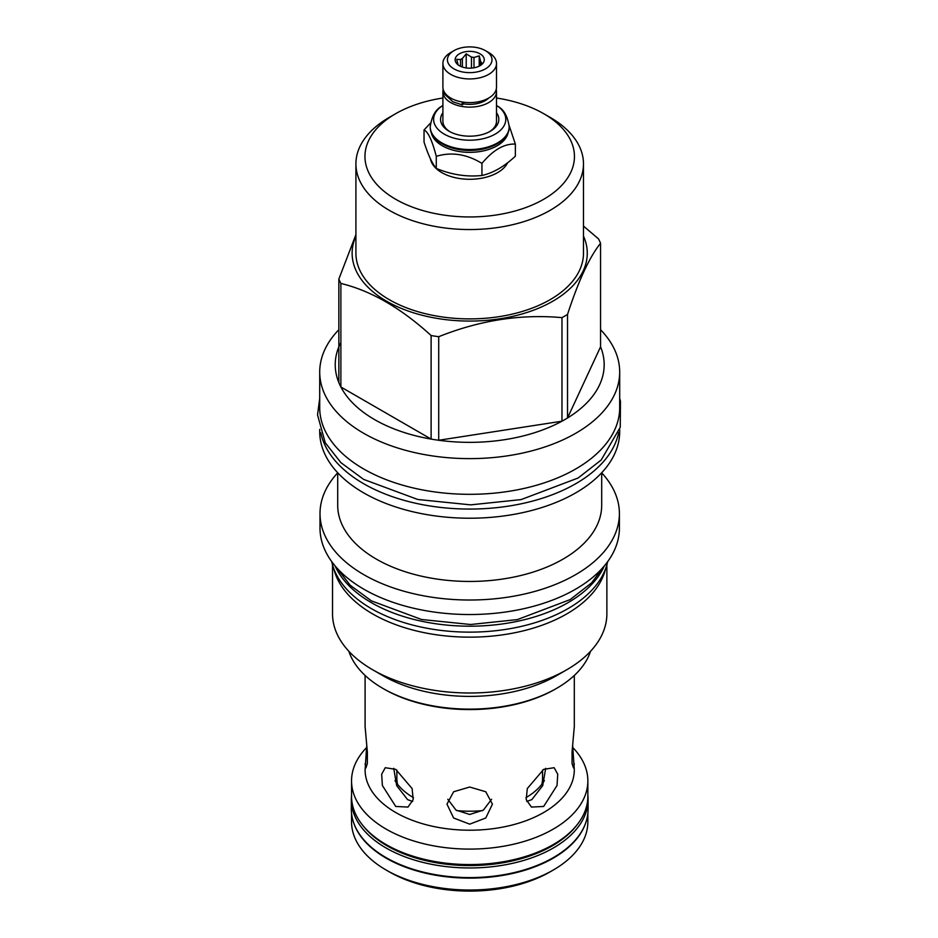 <?xml version="1.0" encoding="UTF-8"?>
<svg xmlns="http://www.w3.org/2000/svg" width="938" height="938" viewBox="0 0 938 938"><rect width="100%" height="100%" fill="white"/><g stroke="black" fill="none" stroke-linecap="round" stroke-linejoin="round"><path stroke-width="1.41" d="M449.959 131.742A26.803 15.477 180 0 1 442.9 121.272L442.9 91.654A26.803 15.477 180 0 1 443.182 89.391M442.9 112.771A29.137 16.825 0 0 0 449.103 131.261L449.103 131.261A29.137 16.825 0 0 0 490.304 131.261A29.137 16.825 0 0 0 496.507 112.771M496.225 89.391A26.803 15.477 180 0 1 496.507 91.654A26.803 15.477 180 0 1 479.963 105.947A26.803 15.477 180 0 1 450.744 102.594A26.803 15.477 180 0 1 442.9 91.654M496.507 91.654L496.507 121.272A26.803 15.477 180 0 1 489.448 131.742M442.9 105.419A36.078 20.835 0 0 0 441.411 106.44A36.078 20.835 0 0 0 444.19 134.099A36.078 20.835 0 0 0 493.693 134.931A36.078 20.835 0 0 0 497.996 106.44A36.078 20.835 0 0 0 496.507 105.419M430.225 127.099A39.478 22.793 0 0 0 430.225 127.451A39.478 22.793 0 0 0 441.786 143.573A39.478 22.793 0 0 0 497.621 143.573A39.478 22.793 0 0 0 509.182 127.451A39.478 22.793 0 0 0 509.182 127.099M497.339 143.737A38.681 22.336 180 0 1 497.058 143.901A38.681 22.336 180 0 1 442.349 143.901M431.328 132.821A38.681 22.336 0 0 0 442.349 145.8A38.681 22.336 180 0 0 482.226 151.147A38.681 22.336 180 0 0 508.079 132.821M430.519 123.077L424.035 129.96C428.115 131.812 432.195 140.594 436.276 156.329C451.495 151.733 466.714 154.09 481.933 163.388C493.083 150.01 504.222 143.584 515.361 144.089L509.146 125.54M424.035 129.96L424.035 142.06C428.115 154.817 432.195 163.599 436.276 168.418L436.276 156.329M436.276 168.418C451.495 174.738 466.714 177.094 481.933 175.488C493.083 173.014 504.222 166.589 515.361 156.189L515.361 144.089M430.425 158.792A39.478 22.793 0 0 0 441.786 172.604A39.478 22.793 0 0 0 507.704 162.673M442.9 98.021A104.751 60.478 0 0 0 395.637 113.721A104.751 60.478 0 0 0 395.625 113.721A104.751 60.478 0 0 0 395.637 199.243A104.751 60.478 0 0 0 543.77 199.243A104.751 60.478 0 0 0 543.77 113.721A104.751 60.478 0 0 0 496.507 98.021M395.637 113.721L389.247 117.402A113.779 65.695 0 0 0 355.912 163.857A113.779 65.695 0 0 0 426.157 224.545A113.779 65.695 0 0 0 550.16 210.311A113.779 65.695 0 0 0 583.483 163.857A113.779 65.695 0 0 0 550.16 117.402L543.77 113.721M583.483 163.857L583.483 253.19A113.779 65.695 180 0 1 550.16 299.644A113.779 65.695 0 0 1 426.157 313.89A113.779 65.695 0 0 1 355.912 253.19L355.912 163.857M583.483 236.106A117.567 67.876 180 0 1 552.834 301.192A117.567 67.876 0 0 1 411.29 312.096A117.567 67.876 0 0 1 355.912 236.106M340.881 342.44A134.474 77.631 0 0 0 338.853 382.61A134.474 77.631 0 0 0 340.881 386.995A134.474 77.631 0 0 0 431.117 439.09A134.474 77.631 0 0 0 438.714 440.262A134.474 77.631 0 0 0 561.968 421.197A134.474 77.631 0 0 0 564.793 419.614A134.474 77.631 180 0 0 567.525 417.985L567.525 314.429A134.474 77.631 180 0 1 564.793 316.059A134.474 77.631 0 0 1 561.968 317.642C520.883 313.913 479.799 320.268 438.714 336.707A134.474 77.631 0 0 1 431.117 335.534C401.042 308.086 370.956 290.721 340.881 283.44A134.474 77.631 0 0 1 338.853 279.055L355.912 234.688M567.525 314.429C578.535 280.626 589.545 256.906 600.555 243.27A134.474 77.631 180 0 0 598.514 238.873L583.483 226.105M338.853 329.707A149.986 86.589 0 0 0 319.717 372.034A149.986 86.589 0 0 0 412.298 452.034A149.986 86.589 0 0 0 575.756 433.262A149.986 86.589 180 0 0 619.69 372.034A149.986 86.589 180 0 0 600.555 329.707M338.853 382.61L338.853 279.055M438.714 336.707L438.714 440.262L561.968 421.197L561.968 317.642M600.555 346.826A134.474 77.631 0 0 1 567.525 417.985L600.555 346.826L600.555 243.27M319.717 372.034L319.717 407.713A149.986 86.589 0 0 0 363.639 468.953A149.986 86.589 180 0 0 527.097 487.725A149.986 86.589 180 0 0 619.69 407.713L619.69 372.034M618.634 432.746A149.986 86.589 180 0 1 575.756 483.703A149.986 86.589 0 0 1 420.646 504.304A149.986 86.589 0 0 1 320.773 432.746M619.69 429.381L619.69 431.632A149.986 86.589 180 0 1 575.756 492.86A149.986 86.589 0 0 1 412.298 511.632A149.986 86.589 0 0 1 319.717 431.632L319.717 429.381M601.692 472.752L601.692 505.242A132 76.213 180 0 1 563.034 559.13A132 76.213 0 0 1 419.192 575.651A132 76.213 0 0 1 337.703 505.242L337.703 472.752M337.703 472.822A149.693 86.425 0 0 0 320.01 513.59A149.693 86.425 0 0 0 412.415 593.437A149.693 86.425 0 0 0 575.557 574.701A149.693 86.425 180 0 0 619.397 513.59A149.693 86.425 180 0 0 601.692 472.822M320.01 513.59L320.01 528.106A149.693 86.425 0 0 0 412.415 607.953A149.693 86.425 0 0 0 575.557 589.216A149.693 86.425 0 0 0 619.397 528.106L619.397 513.59M335.077 565.895A138.988 80.246 0 0 0 371.425 602.688A138.988 80.246 180 0 0 506.379 623.348A138.988 80.246 180 0 0 604.33 565.895M331.747 561.651A138.988 80.246 0 0 0 371.425 608.633A138.988 80.246 180 0 0 514.974 627.757A138.988 80.246 180 0 0 607.66 561.651M605.596 568.733A137.171 79.191 180 0 1 566.693 613.956A137.171 79.191 0 0 1 425.969 633.021A137.171 79.191 0 0 1 333.811 568.733M332.533 564.84L332.533 613.804A137.171 79.191 0 0 0 372.703 669.802A137.171 79.191 0 0 0 566.693 669.802L556.644 675.606A122.96 70.995 180 0 1 556.644 675.606L566.693 669.802A137.171 79.191 180 0 0 606.874 613.804L606.874 564.84M372.703 669.802L382.751 675.606A122.96 70.995 0 0 0 556.644 675.606M348.866 651.289A122.96 70.995 0 0 0 382.751 688.328A122.96 70.995 0 0 0 556.644 688.34A122.96 70.995 0 0 0 556.656 688.328A122.96 70.995 0 0 0 590.541 651.289M555.308 689.102L556.644 688.34L555.308 689.102A121.072 69.893 0 0 1 384.088 689.102L382.751 688.328M395.73 769.348L412.11 788.553L413.201 799.61L407.971 807.079L395.73 806.457L382.376 785.505L381.672 774.225L385.248 767.706L395.73 769.348M572.649 745.194L574.302 769.817A104.61 60.395 180 0 1 509.733 825.616A104.61 60.395 180 0 1 395.73 812.519A104.61 60.395 0 0 1 365.093 769.817L366.758 745.194M469.704 787.029L485.778 791.754L492.427 804.147L485.778 817.995L469.704 824.15L453.629 817.995L446.969 804.147L453.629 791.754L469.704 787.029M543.665 769.348L554.159 767.706L557.735 774.225L557.02 785.505L543.665 806.457L531.424 807.079L526.206 799.61L527.297 788.553L543.665 769.348M574.302 763.755L573.481 767.929L572.063 763.497L572.039 752.112L574.302 726.633L574.302 675.454M365.093 675.454L365.093 726.633L367.368 752.112L367.344 763.497L365.926 767.929L365.093 763.755M393.726 768.304L396.68 785.634L407.584 799.622L412.65 801.451M447.801 799.282L456.009 810.104L469.704 814.477L483.398 810.104L491.594 799.282M526.757 801.451L531.823 799.622L542.715 785.634L545.682 768.304M541.836 784.285A72.847 42.058 0 0 0 542.551 778.434L542.551 770.028M396.856 770.028L396.856 778.434A72.847 42.058 0 0 0 397.571 784.285M544.368 780.627A79.109 45.669 180 0 1 525.901 797.687M482.683 810.596A79.109 45.669 180 0 1 456.724 810.596M395.027 780.627A79.109 45.669 0 0 0 413.506 797.687M351.551 813.41L351.551 821.805A118.153 68.216 0 0 0 386.151 870.042L389.352 871.883A113.639 65.613 0 0 0 389.34 871.883A113.639 65.613 0 0 0 389.352 871.883A113.639 65.613 0 0 0 550.055 871.883L553.256 870.042A118.153 68.216 0 0 0 587.856 821.805L587.856 813.41M389.34 871.883L386.151 870.042A118.153 68.216 0 0 0 553.256 870.042M585.746 822.743A118.153 68.216 180 0 1 504.398 875.119A118.153 68.216 180 0 1 386.151 858.141A118.153 68.216 180 0 1 353.661 822.743M568.768 846.662A117.754 67.982 180 0 1 568.522 846.885A117.754 67.982 180 0 1 386.433 857.977A117.754 67.982 180 0 1 370.885 846.885A117.754 67.982 180 0 1 370.627 846.662M588.079 809.26A118.376 68.345 180 0 1 569.038 846.428A118.376 68.345 180 0 1 385.999 857.578A118.376 68.345 0 0 1 370.369 846.428A118.376 68.345 0 0 1 351.328 809.26L351.328 799.622A118.376 68.345 0 0 0 385.999 847.94A118.376 68.345 180 0 0 514.997 862.761A118.376 68.345 180 0 0 588.079 799.622L588.079 809.26M351.551 795.471A118.376 68.345 0 0 0 351.328 799.622M587.856 795.471A118.376 68.345 180 0 1 588.079 799.622M576.659 825.334A116.922 67.501 180 0 1 387.031 845.806A116.922 67.501 0 0 1 362.748 825.334M572.919 747.68A118.153 68.216 180 0 1 587.856 780.885L587.856 796.35A118.153 68.216 180 0 1 514.915 859.372A118.153 68.216 180 0 1 386.151 844.587A118.153 68.216 180 0 1 351.551 796.35L351.551 780.885A118.153 68.216 180 0 1 366.488 747.68M587.856 780.885A118.153 68.216 180 0 1 514.915 843.907A118.153 68.216 180 0 1 386.151 829.122A118.153 68.216 180 0 1 351.551 780.885M340.881 283.44L340.881 386.995L431.117 439.09L431.117 335.534M481.933 175.488L481.933 163.388M463.149 103.778A21.996 12.698 0 0 0 488.71 98.044M463.313 102.16L463.313 103.203A2.544 0.61 99.9 0 1 462.434 104.904L452.902 101.808L444.917 94.492L443.744 91.009M462.328 102.008A2.544 0.61 99.9 0 0 462.434 104.904M496.507 63.456L496.507 87.128A26.803 15.477 180 0 1 479.963 101.433A26.803 15.477 180 0 1 450.744 98.068A26.803 15.477 180 0 1 442.9 87.128L442.9 63.456A26.803 15.477 180 0 1 450.744 52.516L453.945 50.664A22.289 12.874 180 0 1 485.462 50.664L488.663 52.516A26.803 15.477 180 0 1 496.507 63.456A26.803 15.477 180 0 1 479.963 77.76A26.803 15.477 180 0 1 450.744 74.395A26.803 15.477 180 0 1 442.9 63.456M488.663 52.516L485.462 50.664A22.289 12.874 180 0 1 485.462 68.873A22.289 12.874 180 0 1 453.945 68.873A22.289 12.874 180 0 1 453.945 50.664M479.998 53.818A14.574 8.407 0 0 0 461.437 52.845A14.574 8.407 0 0 0 456.407 63.198A14.574 8.407 0 0 0 459.397 65.719A14.574 8.407 0 0 0 483 63.198A14.574 8.407 0 0 0 479.998 53.818M480.619 65.332L480.619 61.322L479.212 55.846L473.983 57.488A11.725 6.765 0 0 0 471.462 57.089L466.221 53.829L462.387 58.496A11.725 6.765 0 0 0 460.535 59.563L456.7 59.329L458.107 64.804A11.725 6.765 0 0 0 458.131 64.874M473.983 67.806L473.983 57.488M479.212 55.846L479.212 66.141M460.535 66.305L460.535 59.563M462.387 67.044L462.387 58.496M471.462 68.122L471.462 57.089M480.619 61.322A11.725 6.765 180 0 1 481.3 62.776L481.3 64.863M482.261 64.042L482.707 63.35L481.3 62.776M466.221 53.829L466.221 67.935M430.225 127.451L430.225 126.747A39.478 22.793 0 0 0 441.786 142.857A39.478 22.793 0 0 0 484.805 147.805A39.478 22.793 0 0 0 509.182 126.747C507.693 116.464 503.964 109.687 497.996 106.44M430.225 126.747C431.715 116.464 435.443 109.687 441.411 106.44M509.182 127.451L509.182 126.747M395.625 113.721L389.247 117.402M619.69 398.298L620.464 401.323L620.253 427.271L601.211 459.983L578.113 478.005L521.129 499.591L470.653 504.867L417.773 499.485L363.651 479.4L340.881 462.633L325.252 442.748L317.536 414.913L319.717 398.298M603.884 566.423L591.62 582.838L570.163 599.593L517.342 619.596L470.583 624.497L421.596 619.502L371.436 600.883L350.273 585.312L335.523 566.423"/></g></svg>
